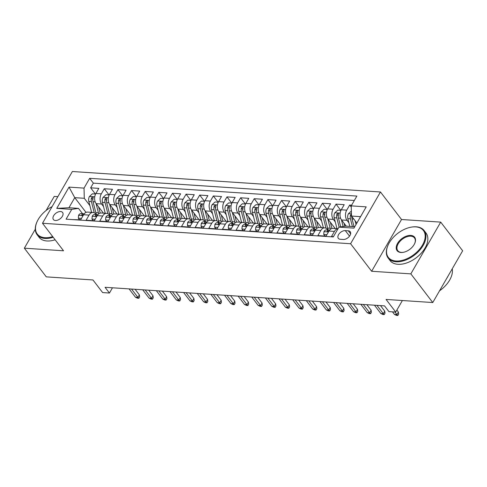 <?xml version="1.0" encoding="UTF-8"?>
<svg xmlns="http://www.w3.org/2000/svg" width="487" height="487" viewBox="0 0 487 487"><rect width="100%" height="100%" fill="white"/><g stroke="black" fill="none" stroke-linecap="round" stroke-linejoin="round"><path stroke-width="0.73" d="M55.415 220.489A5.795 3.5 -37.4 0 0 61.399 217.622A5.795 3.5 -37.4 0 0 62.604 212.496A5.795 3.5 -37.4 0 0 60.583 211.541A5.795 3.5 -37.4 0 0 54.605 214.408A5.795 3.5 -37.4 0 0 53.393 219.534A5.795 3.5 -37.4 0 0 55.415 220.489M57.843 196.669L54.234 196.431L46.107 210.5M380.469 191.981L72.368 171.509L42.491 223.265L350.591 243.737L380.469 191.981L401.525 219.509L371.642 271.265L410.839 273.871L440.717 222.115L401.525 219.509M440.717 222.115L462.65 250.787L432.766 302.543L386.075 299.438L395.724 312.057L402.384 300.522M35.283 229.249L24.35 248.187L46.283 276.86L92.974 279.964L102.623 292.577L109.441 293.034L112.467 287.787M410.839 273.871L432.766 302.543M72.313 219.582L80.659 219.844L83.606 214.737L89.06 215.102A7.244 4.754 -86.2 0 1 93.047 212.46A7.244 4.754 -86.2 0 1 95.799 214.091L96.183 214.59M89.06 215.102L86.114 220.203L94.289 220.751L97.242 215.644L102.69 216.003A7.244 4.754 -86.2 0 1 106.683 213.367A7.244 4.754 -86.2 0 1 109.429 214.998L109.812 215.498M102.69 216.003L99.744 221.11L107.925 221.652L110.872 216.551L116.326 216.91A7.244 4.754 -86.2 0 1 120.313 214.268A7.244 4.754 -86.2 0 1 123.065 215.905L123.442 216.398M116.326 216.91L113.38 222.017L121.555 222.559L124.502 217.452L129.956 217.817A7.244 4.754 -86.2 0 1 133.949 215.175A7.244 4.754 -86.2 0 1 136.695 216.806L137.078 217.305M129.956 217.817L127.01 222.924L135.191 223.466L138.138 218.359L143.592 218.724A7.244 4.754 -86.2 0 1 147.579 216.082A7.244 4.754 -86.2 0 1 150.331 217.713L150.708 218.213M143.592 218.724L140.64 223.831L148.821 224.373L151.767 219.266L157.222 219.631A7.244 4.754 -86.2 0 1 161.215 216.989A7.244 4.754 -86.2 0 1 163.961 218.62L164.344 219.12M157.222 219.631L154.276 224.732L162.457 225.28L165.403 220.173L170.858 220.532A7.244 4.754 -86.2 0 1 174.845 217.896A7.244 4.754 -86.2 0 1 177.597 219.527L177.974 220.027M170.858 220.532L167.905 225.639L176.087 226.181L179.033 221.08L184.488 221.439A7.244 4.754 -86.2 0 1 188.475 218.797A7.244 4.754 -86.2 0 1 191.227 220.434L191.61 220.934M184.488 221.439L181.541 226.546L189.723 227.088L192.669 221.987L198.124 222.346A7.244 4.754 -86.2 0 1 202.111 219.704A7.244 4.754 -86.2 0 1 204.863 221.342L205.24 221.835M198.124 222.346L195.171 227.453L203.353 227.995L206.299 222.888L211.754 223.253A7.244 4.754 -86.2 0 1 215.741 220.611A7.244 4.754 -86.2 0 1 218.493 222.242L218.876 222.742M211.754 223.253L208.807 228.36L216.983 228.902L219.935 223.795L225.384 224.16A7.244 4.754 -86.2 0 1 229.377 221.518A7.244 4.754 -86.2 0 1 232.129 223.149L232.506 223.649M225.384 224.16L222.437 229.261L230.619 229.809L233.565 224.702L239.02 225.067A7.244 4.754 -86.2 0 1 243.007 222.425A7.244 4.754 -86.2 0 1 245.758 224.057L246.142 224.556M239.02 225.067L236.073 230.168L244.249 230.716L247.201 225.609L252.65 225.968A7.244 4.754 -86.2 0 1 256.643 223.332A7.244 4.754 -86.2 0 1 259.388 224.964L259.772 225.463M252.65 225.968L249.703 231.075L257.885 231.617L260.831 226.516L266.286 226.875A7.244 4.754 -86.2 0 1 270.273 224.233A7.244 4.754 -86.2 0 1 273.024 225.871L273.408 226.37M266.286 226.875L263.339 231.982L271.515 232.524L274.467 227.417L279.915 227.782A7.244 4.754 -86.2 0 1 283.909 225.14A7.244 4.754 -86.2 0 1 286.654 226.778L287.038 227.271M279.915 227.782L276.969 232.889L285.151 233.431L288.097 228.324L293.551 228.689A7.244 4.754 -86.2 0 1 297.539 226.047A7.244 4.754 -86.2 0 1 300.29 227.679L300.668 228.178M293.551 228.689L290.605 233.797L298.781 234.338L301.727 229.231L307.181 229.596A7.244 4.754 -86.2 0 1 311.175 226.954A7.244 4.754 -86.2 0 1 313.92 228.586L314.304 229.085M307.181 229.596L304.235 234.697L312.417 235.245L315.363 230.138L320.817 230.497A7.244 4.754 -86.2 0 1 324.805 227.861A7.244 4.754 -86.2 0 1 327.556 229.493L327.934 229.992M320.817 230.497L317.871 235.605L326.047 236.146L328.993 231.045A7.244 4.754 -86.2 0 1 332.986 228.403L338.015 228.738M351.626 205.167L349.672 205.039L351.255 207.109M346.294 226.163L341.551 219.966A7.244 4.754 -86.2 0 1 341.271 209.781L344.218 204.674L336.036 204.132L340.778 210.329M335.172 228.549L327.915 219.059A7.244 4.754 93.8 0 1 327.635 208.874L330.588 203.773L322.406 203.225L327.142 209.422M321.542 227.642L314.285 218.152A7.244 4.754 93.8 0 1 314.005 207.967L316.952 202.866L308.776 202.318L313.512 208.515M307.912 226.735L300.649 217.245A7.244 4.754 93.8 0 1 300.376 207.066L303.322 201.959L295.14 201.417L299.882 207.608M294.276 225.828L287.02 216.344A7.244 4.754 93.8 0 1 286.74 206.159L289.686 201.052L281.51 200.51L286.246 206.707M280.646 224.927L273.384 215.437A7.244 4.754 93.8 0 1 273.11 205.252L276.056 200.145L267.874 199.603L272.617 205.8M267.01 224.02L259.754 214.53A7.244 4.754 93.8 0 1 259.474 204.345L262.42 199.238L254.244 198.696L258.981 204.893M253.38 223.113L246.118 213.623A7.244 4.754 93.8 0 1 245.844 203.438L248.79 198.337L240.608 197.789L245.351 203.986M239.744 222.206L232.488 212.716A7.244 4.754 93.8 0 1 232.208 202.537L235.154 197.43L226.979 196.888L231.715 203.079M226.114 221.299L218.852 211.808A7.244 4.754 93.8 0 1 218.578 201.63L221.524 196.523L213.343 195.981L218.085 202.178M212.478 220.392L205.222 210.908A7.244 4.754 93.8 0 1 204.942 200.723L207.888 195.616L199.713 195.074L204.449 201.271M198.848 219.491L191.592 210A7.244 4.754 93.8 0 1 191.312 199.816L194.258 194.709L186.077 194.167L190.819 200.364M185.212 218.584L177.956 209.093A7.244 4.754 93.8 0 1 177.676 198.909L180.628 193.808L172.447 193.26L177.183 199.457M171.582 217.677L164.326 208.186A7.244 4.754 93.8 0 1 164.046 198.002L166.992 192.901L158.811 192.353L163.553 198.55M157.946 216.77L150.69 207.279A7.244 4.754 93.8 0 1 150.41 197.101L153.362 191.994L145.181 191.452L149.917 197.643M144.316 215.863L137.06 206.378A7.244 4.754 93.8 0 1 136.78 196.194L139.726 191.087L131.545 190.545L136.287 196.742M130.686 214.962L123.424 205.471A7.244 4.754 93.8 0 1 123.144 195.287L126.096 190.18L117.915 189.638L122.657 195.835M117.05 214.055L109.794 204.564A7.244 4.754 93.8 0 1 109.514 194.38L112.46 189.273L104.285 188.731L109.021 194.928M395.724 312.057L388.912 311.601L384.523 305.866L105.052 287.293L109.441 293.034M348.29 230.801L345.289 230.607A5.613 3.391 -37.4 0 0 339.494 233.383A5.613 3.391 -37.4 0 0 338.325 238.35A5.613 3.391 -37.4 0 0 340.285 239.275L343.28 239.476A5.613 3.391 -37.4 0 0 349.076 236.694A5.613 3.391 -37.4 0 0 350.244 231.727A5.613 3.391 -37.4 0 0 348.29 230.801L350.628 233.857M86.016 212.393L74.754 197.661L68.941 207.736L78.48 208.369L71.741 209.373L66.086 219.168L333.291 236.925L338.946 227.131L345.685 226.126L354.749 226.729M71.741 209.373L56.748 208.381L69.02 187.118L84.02 188.116L89.669 178.321L356.874 196.078L351.218 205.873L366.218 206.865L353.939 228.129L338.946 227.131M103.512 206.5L101.613 204.023A7.244 4.754 -86.2 0 1 101.333 193.838L104.285 188.731M103.421 213.148L96.158 203.657L101.613 204.023M117.142 207.407L115.249 204.924A7.244 4.754 -86.2 0 1 114.969 194.745L117.915 189.638M130.778 208.308L128.878 205.831A7.244 4.754 -86.2 0 1 128.598 195.646L131.545 190.545M144.408 209.215L142.508 206.738A7.244 4.754 -86.2 0 1 142.234 196.553L145.181 191.452M158.038 210.122L156.144 207.645A7.244 4.754 -86.2 0 1 155.864 197.46L158.811 192.353M171.674 211.029L169.774 208.552A7.244 4.754 -86.2 0 1 169.5 198.367L172.447 193.26M185.303 211.936L183.41 209.459A7.244 4.754 -86.2 0 1 183.13 199.274L186.077 194.167M198.94 212.843L197.04 210.36A7.244 4.754 -86.2 0 1 196.766 200.181L199.713 195.074M212.569 213.744L210.676 211.267A7.244 4.754 -86.2 0 1 210.396 201.082L213.343 195.981M226.205 214.651L224.306 212.174A7.244 4.754 -86.2 0 1 224.032 201.989L226.979 196.888M239.835 215.558L237.942 213.081A7.244 4.754 -86.2 0 1 237.662 202.896L240.608 197.789M253.471 216.465L251.572 213.988A7.244 4.754 -86.2 0 1 251.292 203.803L254.244 198.696M267.101 217.372L265.208 214.889A7.244 4.754 -86.2 0 1 264.928 204.71L267.874 199.603M280.737 218.279L278.838 215.796A7.244 4.754 -86.2 0 1 278.558 205.617L281.51 200.51M294.367 219.18L292.474 216.703A7.244 4.754 -86.2 0 1 292.194 206.518L295.14 201.417M308.003 220.087L306.104 217.61A7.244 4.754 -86.2 0 1 305.824 207.425L308.776 202.318M321.633 220.995L319.74 218.517A7.244 4.754 -86.2 0 1 319.46 208.333L322.406 203.225M335.263 221.902L333.37 219.424A7.244 4.754 -86.2 0 1 333.09 209.24L336.036 204.132M348.899 222.809L347 220.325A7.244 4.754 -86.2 0 1 346.726 210.147L349.672 205.039M354.329 200.48L93.358 183.142L90.649 187.824L95.391 194.021M96.158 203.657A7.244 4.754 93.8 0 1 95.884 193.473L98.831 188.372L90.649 187.824M333.455 236.639L331.501 236.512L334.447 231.404A7.244 4.754 -86.2 0 1 338.002 228.768M78.48 208.369L82.546 213.683M360.563 216.654L351.498 216.051L351.218 205.873M356.861 223.064L351.498 216.051M371.642 271.265L350.591 243.737M24.35 248.187L63.541 250.793L42.491 223.265M89.876 205.593L84.294 198.294L74.754 197.661L69.02 187.118M324.805 227.861L319.35 227.496A7.244 4.754 93.8 0 0 315.363 230.138M311.175 226.954L305.72 226.589A7.244 4.754 93.8 0 0 301.727 229.231M297.539 226.047L292.084 225.682A7.244 4.754 93.8 0 0 288.097 228.324M283.909 225.14L278.454 224.781A7.244 4.754 93.8 0 0 274.467 227.417M270.273 224.233L264.818 223.874A7.244 4.754 93.8 0 0 260.831 226.516M256.643 223.332L251.189 222.967A7.244 4.754 93.8 0 0 247.201 225.609M243.007 222.425L237.553 222.06A7.244 4.754 93.8 0 0 233.565 224.702M229.377 221.518L223.923 221.153A7.244 4.754 93.8 0 0 219.935 223.795M215.741 220.611L210.293 220.252A7.244 4.754 93.8 0 0 206.299 222.888M202.111 219.704L196.657 219.345A7.244 4.754 93.8 0 0 192.669 221.987M188.475 218.797L183.027 218.438A7.244 4.754 93.8 0 0 179.033 221.08M174.845 217.896L169.391 217.531A7.244 4.754 93.8 0 0 165.403 220.173M161.215 216.989L155.761 216.624A7.244 4.754 93.8 0 0 151.767 219.266M147.579 216.082L142.125 215.717A7.244 4.754 93.8 0 0 138.138 218.359M133.949 215.175L128.495 214.816A7.244 4.754 93.8 0 0 124.502 217.452M120.313 214.268L114.859 213.909A7.244 4.754 93.8 0 0 110.872 216.551M106.683 213.367L101.229 213.002A7.244 4.754 93.8 0 0 97.242 215.644M93.358 183.142L89.669 178.321M84.02 188.116L84.294 198.294M93.047 212.46L87.593 212.095A7.244 4.754 93.8 0 0 83.606 214.737M56.748 208.381L68.941 207.736M394.945 312.003L396.929 314.596L398.384 312.076L398.652 314.091L397.849 315.491L396.929 314.596L394.476 314.432L392.492 311.838M398.384 312.076L396.862 310.091M397.849 315.491L396.485 315.399L394.476 314.432M351.364 211.078L348.436 213.744A4.797 3.153 93.8 0 0 347.84 218.657L349.812 226.4M355.072 220.721L356.034 224.507M351.45 214.213L350.524 215.108A4.797 3.153 93.8 0 0 350.433 218.833L352.405 226.571M351.894 217.926L351.882 217.878A2.447 1.607 -86.2 0 1 351.791 216.758L350.524 215.108M354.043 226.68L352.071 218.937A4.797 3.153 -86.2 0 1 351.9 216.575M396.01 261.014A22.098 13.338 -37.4 0 0 422.497 245.052A22.098 13.338 -37.4 0 0 415.715 226.881A22.098 13.338 -37.4 0 0 411.192 227.155A22.098 13.338 -37.4 0 0 388.261 244.693A22.098 13.338 -37.4 0 0 396.01 261.014M411.192 227.155L411.588 227.088A22.639 13.666 142.6 0 1 416.221 226.808A22.639 13.666 142.6 0 1 424.11 230.534A22.639 13.666 142.6 0 1 419.398 250.568A22.639 13.666 142.6 0 1 396.028 261.775A22.639 13.666 142.6 0 1 388.145 258.043A22.639 13.666 142.6 0 1 388.09 245.058L388.261 244.693M400.935 252.479A11.049 6.672 142.6 0 1 397.544 243.397A11.049 6.672 142.6 0 1 410.791 235.416A11.049 6.672 142.6 0 1 414.662 243.573A11.049 6.672 142.6 0 1 403.199 252.339A11.049 6.672 142.6 0 1 400.935 252.479M414.577 243.756A10.507 6.343 -37.4 0 0 414.467 237.912A10.507 6.343 -37.4 0 0 410.809 236.177A10.507 6.343 -37.4 0 0 399.967 241.375A10.507 6.343 -37.4 0 0 397.782 250.671A10.507 6.343 -37.4 0 0 401.44 252.406A10.507 6.343 -37.4 0 0 403.4 252.303M452.222 268.848A22.639 13.666 142.6 0 1 439.566 290.776M448.253 275.727A22.639 13.666 142.6 0 1 446.561 278.649M424.11 230.534L426.04 233.06A22.639 13.666 142.6 0 1 421.328 253.094A22.639 13.666 142.6 0 1 397.958 264.301A22.639 13.666 142.6 0 1 390.075 260.569L388.145 258.043M52.103 206.61A22.098 13.338 -37.4 0 0 37.219 221.366A22.098 13.338 -37.4 0 0 44.968 237.686A22.098 13.338 -37.4 0 0 52.706 236.621M53.199 237.266A22.639 13.666 142.6 0 1 44.987 238.447A22.639 13.666 142.6 0 1 37.103 234.716A22.639 13.666 142.6 0 1 37.049 221.731L37.219 221.366M55.128 239.793A22.639 13.666 142.6 0 1 46.916 240.968A22.639 13.666 142.6 0 1 39.033 237.242L37.103 234.716M326.899 234.679L323.727 234.466L323.977 231.581A4.797 3.153 -86.2 0 1 326.582 229.901L329.169 230.071A4.797 3.153 93.8 0 0 327.282 230.844L327.142 231.441L327.605 231.605L328.92 230.954A4.797 3.153 -86.2 0 1 329.194 230.716M323.727 234.466L324.866 235.958L326.107 236.043M329.602 230.15A4.797 3.153 93.8 0 0 329.169 230.071M376.926 305.361L383.293 313.689L384.748 311.175L385.022 313.19L384.213 314.584L383.293 313.689L380.84 313.525L374.473 305.203M384.748 311.175L380.487 305.599M384.213 314.584L382.849 314.492L380.84 313.525M313.263 233.772L310.091 233.565L310.347 230.674A4.797 3.153 -86.2 0 1 312.946 228.993L315.539 229.164A4.797 3.153 93.8 0 0 313.652 229.937L313.512 230.534L313.969 230.698L315.284 230.047A4.797 3.153 -86.2 0 1 315.564 229.809M310.091 233.565L311.236 235.051L312.477 235.136M315.972 229.243A4.797 3.153 93.8 0 0 315.539 229.164M363.296 304.46L369.663 312.782L371.118 310.268L371.386 312.283L370.583 313.677L369.663 312.782L367.21 312.624L360.843 304.296M371.118 310.268L366.857 304.692M370.583 313.677L369.219 313.591L367.21 312.624M299.633 232.865L296.461 232.658L296.711 229.767A4.797 3.153 -86.2 0 1 299.316 228.086L301.903 228.263A4.797 3.153 93.8 0 0 300.016 229.036L299.882 229.627M296.461 232.658L297.6 234.15L298.841 234.229M300.576 229.761L300.016 229.036C299.797 229.961 300.339 229.998 301.654 229.14A4.797 3.153 -86.2 0 1 301.928 228.902M302.342 228.336A4.797 3.153 93.8 0 0 301.903 228.263M349.66 303.553L356.027 311.881L357.482 309.361L357.756 311.376L356.947 312.776L356.027 311.881L353.574 311.717L347.207 303.389M357.482 309.361L353.221 303.791M356.947 312.776L355.583 312.684L353.574 311.717M285.997 231.964L282.831 231.751L283.081 228.866A4.797 3.153 -86.2 0 1 285.68 227.185L288.274 227.356A4.797 3.153 93.8 0 0 286.386 228.129L286.246 228.72M282.831 231.751L283.97 233.243L285.212 233.322M286.94 228.853L286.386 228.129C286.161 229.054 286.709 229.091 288.018 228.239A4.797 3.153 -86.2 0 1 288.298 228.001M288.706 227.429A4.797 3.153 93.8 0 0 288.274 227.356M336.03 302.646L342.398 310.974L343.852 308.454L344.12 310.469L343.317 311.869L342.398 310.974L339.944 310.809L333.577 302.482M343.852 308.454L339.591 302.884M343.317 311.869L341.953 311.777L339.944 310.809M340.973 210.341L337.777 210.128L334.8 212.837A4.797 3.153 93.8 0 0 334.21 217.75L336.992 228.671M341.436 219.807L343.14 226.504M343.974 223.137L344.772 226.26M340.687 226.869L338.435 218.036A4.797 3.153 -86.2 0 1 338.532 214.31L338.483 213.47L338.008 213.282L336.894 214.201A4.797 3.153 93.8 0 0 336.797 217.926L339.135 227.106M338.264 217.019L338.252 216.971A2.447 1.607 -86.2 0 1 338.155 215.851L336.894 214.201M327.343 209.434L324.147 209.221L321.17 211.93A4.797 3.153 93.8 0 0 320.574 216.849L323.356 227.764M327.8 218.9L330.174 228.22A13.855 9.095 93.8 0 0 330.478 229.267M330.344 222.23L331.623 227.265A11.499 7.549 93.8 0 0 332 228.494M328.214 230.01A13.855 9.095 -86.2 0 1 327.587 228.05L324.805 217.129A4.797 3.153 -86.2 0 1 324.896 213.403L324.847 212.563L324.372 212.375L323.258 213.294A4.797 3.153 93.8 0 0 323.167 217.019L325.949 227.94A13.855 9.095 93.8 0 0 326.016 228.184M324.628 216.112L324.616 216.064A2.447 1.607 -86.2 0 1 324.525 214.944L323.258 213.294M313.713 208.527L310.511 208.32L307.534 211.023A4.797 3.153 93.8 0 0 306.944 215.942L309.726 226.857M314.17 217.999L316.544 227.313A13.855 9.095 93.8 0 0 316.842 228.36M316.708 221.323L317.993 226.358A11.499 7.549 93.8 0 0 318.364 227.587M314.584 229.103A13.855 9.095 -86.2 0 1 313.951 227.143L311.169 216.222A4.797 3.153 -86.2 0 1 311.266 212.496L311.217 211.662L310.743 211.468L309.629 212.387A4.797 3.153 93.8 0 0 309.531 216.112L312.313 227.033A13.855 9.095 93.8 0 0 312.38 227.277M310.998 215.205L310.986 215.157A2.447 1.607 -86.2 0 1 310.889 214.037L309.629 212.387M300.077 207.626L296.881 207.413L293.905 210.116A4.797 3.153 93.8 0 0 293.314 215.035L296.09 225.95M300.534 217.092L302.908 226.406A13.855 9.095 93.8 0 0 303.212 227.459M303.078 220.416L304.357 225.457A11.499 7.549 93.8 0 0 304.734 226.68M300.948 228.196A13.855 9.095 -86.2 0 1 300.321 226.236L297.539 215.315A4.797 3.153 -86.2 0 1 297.63 211.589L297.581 210.755L297.107 210.561L295.993 211.48A4.797 3.153 93.8 0 0 295.901 215.205L298.683 226.126A13.855 9.095 93.8 0 0 298.75 226.376M297.362 214.298L297.35 214.25A2.447 1.607 -86.2 0 1 297.259 213.129L295.993 211.48M272.367 231.057L269.195 230.844L269.451 227.959A4.797 3.153 -86.2 0 1 272.05 226.278L274.638 226.449A4.797 3.153 93.8 0 0 272.75 227.222L272.617 227.813M269.195 230.844L270.334 232.336L271.576 232.421M273.31 227.953L272.75 227.222C272.531 228.147 273.073 228.184 274.388 227.332A4.797 3.153 -86.2 0 1 274.662 227.094M275.076 226.522A4.797 3.153 93.8 0 0 274.638 226.449M322.394 301.739L328.768 310.067L330.216 307.547L330.49 309.562L329.681 310.962L328.768 310.067L326.308 309.902L319.941 301.575M330.216 307.547L325.955 301.977M329.681 310.962L328.317 310.87L326.308 309.902M286.447 206.719L283.245 206.506L280.269 209.215A4.797 3.153 93.8 0 0 279.678 214.128L282.46 225.043M286.904 216.185L289.278 225.505A13.855 9.095 93.8 0 0 289.576 226.552M289.442 219.515L290.727 224.55A11.499 7.549 93.8 0 0 291.098 225.773M287.318 227.289A13.855 9.095 -86.2 0 1 286.685 225.329L283.903 214.408A4.797 3.153 -86.2 0 1 284 210.682L283.951 209.848L283.477 209.66L282.363 210.573A4.797 3.153 93.8 0 0 282.271 214.298L285.053 225.219A13.855 9.095 93.8 0 0 285.114 225.469M283.732 213.391L283.72 213.349A2.447 1.607 -86.2 0 1 283.623 212.229L282.363 210.573M258.731 230.15L255.565 229.937L255.815 227.052A4.797 3.153 -86.2 0 1 258.42 225.371L261.008 225.542A4.797 3.153 93.8 0 0 259.121 226.315L258.981 226.905L259.437 227.076L260.758 226.425A4.797 3.153 -86.2 0 1 261.032 226.187M255.565 229.937L256.704 231.428L257.946 231.514M261.44 225.621A4.797 3.153 93.8 0 0 261.008 225.542M308.764 300.832L315.132 309.16L316.587 306.646L316.86 308.655L316.051 310.055L315.132 309.16L312.678 308.995L306.311 300.668M316.587 306.646L312.325 301.069M316.051 310.055L314.687 309.963L312.678 308.995M272.811 205.812L269.615 205.599L266.639 208.308A4.797 3.153 93.8 0 0 266.048 213.221L268.824 224.142M273.268 215.278L275.642 224.598A13.855 9.095 93.8 0 0 275.946 225.645M275.812 218.608L277.097 223.643A11.499 7.549 93.8 0 0 277.468 224.866M273.682 226.388A13.855 9.095 -86.2 0 1 273.055 224.428L270.273 213.507A4.797 3.153 -86.2 0 1 270.364 209.781L270.315 208.941L269.841 208.753L268.733 209.672A4.797 3.153 93.8 0 0 268.635 213.397L271.417 224.318A13.855 9.095 93.8 0 0 271.484 224.562M270.096 212.49L270.084 212.442A2.447 1.607 -86.2 0 1 269.993 211.321L268.733 209.672M245.101 229.243L241.929 229.03L242.185 226.145A4.797 3.153 -86.2 0 1 244.784 224.464L247.378 224.635A4.797 3.153 93.8 0 0 245.485 225.408L245.351 226.005L245.807 226.169L247.122 225.518A4.797 3.153 -86.2 0 1 247.396 225.28M241.929 229.03L243.068 230.521L244.316 230.607M247.81 224.714A4.797 3.153 93.8 0 0 247.378 224.635M295.128 299.925L301.502 308.253L302.951 305.739L303.224 307.754L302.415 309.148L301.502 308.253L299.042 308.094L292.675 299.767M302.951 305.739L298.689 300.162M302.415 309.148L301.051 309.056L299.042 308.094M259.181 204.905L255.979 204.692L253.003 207.401A4.797 3.153 93.8 0 0 252.412 212.32L255.194 223.235M259.638 214.371L262.012 223.691A13.855 9.095 93.8 0 0 262.316 224.738M262.176 217.701L263.461 222.736A11.499 7.549 93.8 0 0 263.832 223.965M260.052 225.481A13.855 9.095 -86.2 0 1 259.419 223.521L256.637 212.6A4.797 3.153 -86.2 0 1 256.734 208.874L256.686 208.034L256.211 207.846L255.097 208.765A4.797 3.153 93.8 0 0 255.005 212.49L257.787 223.411A13.855 9.095 93.8 0 0 257.848 223.655M256.466 211.583L256.454 211.535A2.447 1.607 -86.2 0 1 256.357 210.414L255.097 208.765M231.465 228.336L228.3 228.129L228.549 225.238A4.797 3.153 -86.2 0 1 231.155 223.557L233.742 223.734A4.797 3.153 93.8 0 0 231.855 224.501L231.715 225.097L232.177 225.268L233.492 224.61A4.797 3.153 -86.2 0 1 233.766 224.373M228.3 228.129L229.438 229.62L230.68 229.7M234.174 223.807A4.797 3.153 93.8 0 0 233.742 223.734M281.498 299.024L287.866 307.346L289.321 304.832L289.595 306.847L288.785 308.247L287.866 307.346L285.412 307.187L279.045 298.86M289.321 304.832L285.059 299.255M288.785 308.247L287.421 308.155L285.412 307.187M245.545 203.998L242.349 203.785L239.373 206.494A4.797 3.153 93.8 0 0 238.782 211.413L241.558 222.328M246.002 213.464L248.376 222.784A13.855 9.095 93.8 0 0 248.68 223.831M248.547 216.794L249.831 221.828A11.499 7.549 93.8 0 0 250.202 223.058M246.416 224.574A13.855 9.095 -86.2 0 1 245.789 222.614L243.007 211.693A4.797 3.153 -86.2 0 1 243.098 207.967L243.05 207.133L242.575 206.938L241.467 207.858A4.797 3.153 93.8 0 0 241.369 211.583L244.151 222.504A13.855 9.095 93.8 0 0 244.218 222.748M242.83 210.676L242.818 210.627A2.447 1.607 -86.2 0 1 242.727 209.507L241.467 207.858M217.835 227.429L214.664 227.222L214.919 224.33A4.797 3.153 -86.2 0 1 217.519 222.65L220.112 222.827A4.797 3.153 93.8 0 0 218.219 223.6L218.085 224.19M214.664 227.222L215.808 228.713L217.05 228.793M218.779 224.324L218.219 223.6C217.999 224.525 218.547 224.562 219.856 223.703A4.797 3.153 -86.2 0 1 220.13 223.472M220.544 222.9A4.797 3.153 93.8 0 0 220.112 222.827M267.862 298.117L274.236 306.445L275.685 303.925L275.959 305.939L275.149 307.34L274.236 306.445L271.783 306.28L265.409 297.953M275.685 303.925L271.423 298.354M275.149 307.34L273.791 307.248L271.783 306.28M231.915 203.097L228.72 202.884L225.737 205.587A4.797 3.153 93.8 0 0 225.146 210.506L227.928 221.421M232.372 212.563L234.746 221.877A13.855 9.095 93.8 0 0 235.051 222.924M234.911 215.887L236.195 220.921A11.499 7.549 93.8 0 0 236.566 222.151M232.786 223.667A13.855 9.095 -86.2 0 1 232.153 221.707L229.371 210.786A4.797 3.153 -86.2 0 1 229.468 207.06L229.42 206.226L228.945 206.031L227.831 206.951A4.797 3.153 93.8 0 0 227.739 210.676L230.521 221.597A13.855 9.095 93.8 0 0 230.582 221.841M229.2 209.769L229.188 209.72A2.447 1.607 -86.2 0 1 229.091 208.6L227.831 206.951M204.199 226.528L201.034 226.315L201.283 223.43A4.797 3.153 -86.2 0 1 203.889 221.749L206.476 221.92A4.797 3.153 93.8 0 0 204.589 222.693L204.449 223.283M201.034 226.315L202.172 227.806L203.414 227.886M205.143 223.417L204.589 222.693C204.37 223.618 204.911 223.655 206.226 222.803A4.797 3.153 -86.2 0 1 206.5 222.565M206.908 221.993A4.797 3.153 93.8 0 0 206.476 221.92M254.232 297.21L260.6 305.538L262.055 303.017L262.329 305.032L261.519 306.433L260.6 305.538L258.147 305.373L251.779 297.046M262.055 303.017L257.793 297.447M261.519 306.433L260.155 306.341L258.147 305.373M218.279 202.19L215.084 201.977L212.107 204.686A4.797 3.153 93.8 0 0 211.516 209.599L214.298 220.514M218.742 211.656L221.11 220.976A13.855 9.095 93.8 0 0 221.415 222.023M221.281 214.98L222.565 220.021A11.499 7.549 93.8 0 0 222.936 221.244M219.15 222.76A13.855 9.095 -86.2 0 1 218.523 220.8L215.741 209.879A4.797 3.153 -86.2 0 1 215.832 206.153L215.79 205.319L215.309 205.124L214.201 206.044A4.797 3.153 93.8 0 0 214.103 209.769L216.885 220.69A13.855 9.095 93.8 0 0 216.952 220.94M215.564 208.862L215.552 208.813A2.447 1.607 -86.2 0 1 215.461 207.693L214.201 206.044M190.569 225.621L187.398 225.408L187.653 222.522A4.797 3.153 -86.2 0 1 190.253 220.842L192.846 221.013A4.797 3.153 93.8 0 0 190.953 221.786L190.819 222.376M187.398 225.408L188.542 226.899L189.784 226.985M191.513 222.516L190.953 221.786C190.734 222.711 191.281 222.748 192.59 221.895A4.797 3.153 -86.2 0 1 192.87 221.658M193.278 221.086A4.797 3.153 93.8 0 0 192.846 221.013M240.602 296.303L246.97 304.631L248.425 302.11L248.693 304.125L247.889 305.526L246.97 304.631L244.517 304.466L238.143 296.139M248.425 302.11L244.157 296.54M247.889 305.526L246.525 305.434L244.517 304.466M204.65 201.283L201.454 201.07L198.471 203.779A4.797 3.153 93.8 0 0 197.88 208.692L200.662 219.607M205.106 210.749L207.48 220.069A13.855 9.095 93.8 0 0 207.785 221.116M207.651 214.079L208.929 219.113A11.499 7.549 93.8 0 0 209.3 220.337M205.52 221.853A13.855 9.095 -86.2 0 1 204.893 219.893L202.105 208.972A4.797 3.153 -86.2 0 1 202.202 205.246L202.154 204.412L201.679 204.223L200.565 205.143A4.797 3.153 93.8 0 0 200.474 208.868L203.256 219.789A13.855 9.095 93.8 0 0 203.316 220.033M201.935 207.961L201.922 207.912A2.447 1.607 -86.2 0 1 201.831 206.792L200.565 205.143M176.939 224.714L173.768 224.501L174.017 221.615A4.797 3.153 -86.2 0 1 176.623 219.935L179.21 220.106A4.797 3.153 93.8 0 0 177.323 220.879L177.183 221.475L177.645 221.64L178.96 220.988A4.797 3.153 -86.2 0 1 179.234 220.751M173.768 224.501L174.906 225.992L176.148 226.078M179.642 220.185A4.797 3.153 93.8 0 0 179.21 220.106M226.966 295.396L233.334 303.724L234.789 301.209L235.063 303.218L234.253 304.618L233.334 303.724L230.881 303.559L224.513 295.238M234.789 301.209L230.528 295.633M234.253 304.618L232.889 304.527L230.881 303.559M191.014 200.376L187.818 200.163L184.841 202.872A4.797 3.153 93.8 0 0 184.25 207.785L187.032 218.706M191.476 209.842L193.85 219.162A13.855 9.095 93.8 0 0 194.149 220.209M194.015 213.172L195.299 218.206A11.499 7.549 93.8 0 0 195.671 219.436M191.884 220.952A13.855 9.095 -86.2 0 1 191.257 218.992L188.475 208.071A4.797 3.153 -86.2 0 1 188.566 204.345L188.524 203.505L188.043 203.316L186.935 204.236A4.797 3.153 93.8 0 0 186.838 207.961L189.62 218.882A13.855 9.095 93.8 0 0 189.687 219.126M188.305 207.054L188.292 207.005A2.447 1.607 -86.2 0 1 188.195 205.885L186.935 204.236M163.303 223.807L160.132 223.6L160.387 220.708A4.797 3.153 -86.2 0 1 162.987 219.028L165.58 219.199A4.797 3.153 93.8 0 0 163.693 219.972L163.553 220.568L164.009 220.733L165.324 220.081A4.797 3.153 -86.2 0 1 165.604 219.844M160.132 223.6L161.276 225.085L162.518 225.171M166.012 219.278A4.797 3.153 93.8 0 0 165.58 219.199M213.336 294.495L219.704 302.817L221.159 300.302L221.427 302.317L220.623 303.711L219.704 302.817L217.251 302.658L210.877 294.331M221.159 300.302L216.892 294.726M220.623 303.711L219.26 303.626L217.251 302.658M177.384 199.469L174.188 199.256L171.211 201.965A4.797 3.153 93.8 0 0 170.614 206.884L173.396 217.799M177.84 208.935L180.214 218.255A13.855 9.095 93.8 0 0 180.519 219.302M180.385 212.265L181.663 217.299A11.499 7.549 93.8 0 0 182.035 218.529M178.254 220.045A13.855 9.095 -86.2 0 1 177.627 218.085L174.845 207.164A4.797 3.153 -86.2 0 1 174.936 203.438L174.888 202.598L174.413 202.409L173.299 203.329A4.797 3.153 93.8 0 0 173.208 207.054L175.99 217.975A13.855 9.095 93.8 0 0 176.05 218.219M174.669 206.147L174.656 206.098A2.447 1.607 -86.2 0 1 174.565 204.978L173.299 203.329M149.673 222.9L146.502 222.693L146.751 219.801A4.797 3.153 -86.2 0 1 149.357 218.121L151.944 218.298A4.797 3.153 93.8 0 0 150.057 219.065L149.917 219.661L150.38 219.832L151.694 219.174A4.797 3.153 -86.2 0 1 151.968 218.937M146.502 222.693L147.64 224.184L148.882 224.263M152.376 218.371A4.797 3.153 93.8 0 0 151.944 218.298M199.7 293.588L206.068 301.916L207.523 299.395L207.797 301.41L206.987 302.811L206.068 301.916L203.615 301.751L197.247 293.424M207.523 299.395L203.262 293.825M206.987 302.811L205.624 302.719L203.615 301.751M163.748 198.562L160.552 198.355L157.575 201.058A4.797 3.153 93.8 0 0 156.984 205.977L159.766 216.892M164.21 208.028L166.584 217.348A13.855 9.095 93.8 0 0 166.883 218.395M166.749 211.358L168.033 216.392A11.499 7.549 93.8 0 0 168.405 217.622M164.618 219.138A13.855 9.095 -86.2 0 1 163.991 217.178L161.209 206.257A4.797 3.153 -86.2 0 1 161.307 202.531L161.258 201.697L160.777 201.502L159.669 202.422A4.797 3.153 93.8 0 0 159.572 206.147L162.354 217.068A13.855 9.095 93.8 0 0 162.421 217.312M161.039 205.24L161.027 205.191A2.447 1.607 -86.2 0 1 160.929 204.071L159.669 202.422M136.037 221.993L132.866 221.786L133.121 218.9A4.797 3.153 -86.2 0 1 135.721 217.22L138.314 217.391A4.797 3.153 93.8 0 0 136.427 218.164L136.287 218.754M132.866 221.786L134.01 223.277L135.252 223.356M136.981 218.888L136.427 218.164C136.202 219.089 136.75 219.126 138.058 218.273A4.797 3.153 -86.2 0 1 138.338 218.036M138.746 217.464A4.797 3.153 93.8 0 0 138.314 217.391M186.071 292.681L192.438 301.009L193.893 298.488L194.161 300.503L193.357 301.903L192.438 301.009L189.985 300.844L183.617 292.517M193.893 298.488L189.632 292.918M193.357 301.903L191.994 301.812L189.985 300.844M150.118 197.661L146.922 197.448L143.945 200.151A4.797 3.153 93.8 0 0 143.348 205.07L146.13 215.985M150.574 207.127L152.948 216.441A13.855 9.095 93.8 0 0 153.253 217.494M153.119 210.451L154.397 215.491A11.499 7.549 93.8 0 0 154.775 216.715M150.988 218.231A13.855 9.095 -86.2 0 1 150.361 216.271L147.579 205.35A4.797 3.153 -86.2 0 1 147.671 201.624L147.622 200.79L147.147 200.595L146.033 201.515A4.797 3.153 93.8 0 0 145.942 205.24L148.724 216.161A13.855 9.095 93.8 0 0 148.785 216.411M147.403 204.333L147.391 204.284A2.447 1.607 -86.2 0 1 147.299 203.164L146.033 201.515M122.407 221.092L119.236 220.879L119.485 217.993A4.797 3.153 -86.2 0 1 122.091 216.313L124.678 216.484A4.797 3.153 93.8 0 0 122.791 217.257L122.651 217.847M119.236 220.879L120.374 222.37L121.616 222.456M123.351 217.987L122.791 217.257C122.572 218.182 123.114 218.219 124.428 217.366A4.797 3.153 -86.2 0 1 124.702 217.129M125.116 216.557A4.797 3.153 93.8 0 0 124.678 216.484M172.435 291.774L178.802 300.102L180.257 297.581L180.531 299.596L179.721 300.996L178.802 300.102L176.349 299.937L169.981 291.61M180.257 297.581L175.996 292.011M179.721 300.996L178.358 300.905L176.349 299.937M136.488 196.754L133.286 196.541L130.309 199.25A4.797 3.153 93.8 0 0 129.719 204.163L132.501 215.077M136.944 206.22L139.319 215.54A13.855 9.095 93.8 0 0 139.617 216.587M139.483 209.55L140.767 214.584A11.499 7.549 93.8 0 0 141.139 215.808M137.358 217.324A13.855 9.095 -86.2 0 1 136.725 215.364L133.943 204.443A4.797 3.153 -86.2 0 1 134.041 200.717L133.992 199.883L133.517 199.694L132.403 200.607A4.797 3.153 93.8 0 0 132.306 204.333L135.088 215.254A13.855 9.095 93.8 0 0 135.155 215.504M133.773 203.426L133.761 203.383A2.447 1.607 -86.2 0 1 133.663 202.263L132.403 200.607M108.771 220.185L105.606 219.972L105.856 217.086A4.797 3.153 -86.2 0 1 108.455 215.406L111.048 215.577A4.797 3.153 93.8 0 0 109.161 216.35L109.021 216.94L109.478 217.111L110.793 216.459A4.797 3.153 -86.2 0 1 111.073 216.222M105.606 219.972L106.744 221.463L107.986 221.548M111.48 215.656A4.797 3.153 93.8 0 0 111.048 215.577M158.805 290.867L165.172 299.195L166.627 296.674L166.895 298.689L166.091 300.089L165.172 299.195L162.719 299.03L156.351 290.702M166.627 296.674L162.366 291.104M166.091 300.089L164.728 299.998L162.719 299.03M122.852 195.847L119.656 195.634L116.679 198.343A4.797 3.153 93.8 0 0 116.083 203.256L118.865 214.177M123.308 205.313L125.683 214.633A13.855 9.095 93.8 0 0 125.987 215.68M125.853 208.643L127.131 213.677A11.499 7.549 93.8 0 0 127.509 214.901M123.722 216.423A13.855 9.095 -86.2 0 1 123.095 214.457L120.313 203.536A4.797 3.153 -86.2 0 1 120.405 199.816L120.356 198.976L119.881 198.787L118.767 199.707A4.797 3.153 93.8 0 0 118.676 203.432L121.458 214.353A13.855 9.095 93.8 0 0 121.525 214.597M120.137 202.525L120.125 202.476A2.447 1.607 -86.2 0 1 120.033 201.356L118.767 199.707M95.142 219.278L91.97 219.065L92.22 216.179A4.797 3.153 -86.2 0 1 94.825 214.499L97.412 214.67A4.797 3.153 93.8 0 0 95.525 215.443L95.391 216.039L95.848 216.204L97.163 215.552A4.797 3.153 -86.2 0 1 97.437 215.315M91.97 219.065L93.108 220.556L94.35 220.641M97.85 214.749A4.797 3.153 93.8 0 0 97.412 214.67M145.169 289.96L151.536 298.288L152.991 295.773L153.265 297.788L152.455 299.182L151.536 298.288L149.083 298.123L142.715 289.802M152.991 295.773L148.73 290.197M152.455 299.182L151.092 299.091L149.083 298.123M109.222 194.94L106.02 194.727L103.043 197.436A4.797 3.153 93.8 0 0 102.453 202.355L105.235 213.269M109.678 204.406L112.053 213.726A13.855 9.095 93.8 0 0 112.351 214.773M112.217 207.736L113.501 212.77A11.499 7.549 93.8 0 0 113.873 214M110.092 215.516A13.855 9.095 -86.2 0 1 109.459 213.556L106.677 202.635A4.797 3.153 -86.2 0 1 106.775 198.909L106.726 198.069L106.251 197.88L105.137 198.799A4.797 3.153 93.8 0 0 105.046 202.525L107.828 213.446A13.855 9.095 93.8 0 0 107.889 213.69M106.507 201.618L106.495 201.569A2.447 1.607 -86.2 0 1 106.397 200.449L105.137 198.799M81.506 218.371L78.34 218.164L78.59 215.272A4.797 3.153 -86.2 0 1 81.189 213.592L83.782 213.769A4.797 3.153 93.8 0 0 81.895 214.536L81.755 215.132L82.212 215.303L83.533 214.645A4.797 3.153 -86.2 0 1 83.807 214.408M78.34 218.164L79.478 219.655L80.72 219.734M84.214 213.842A4.797 3.153 93.8 0 0 83.782 213.769M131.539 289.059L137.906 297.38L139.361 294.866L139.635 296.881L138.825 298.281L137.906 297.38L135.453 297.222L129.085 288.894M139.361 294.866L135.1 289.29M138.825 298.281L137.462 298.19L135.453 297.222M95.586 194.033L92.39 193.82L89.413 196.529A4.797 3.153 93.8 0 0 88.823 201.448L91.599 212.362M96.042 203.499L98.417 212.819A13.855 9.095 93.8 0 0 98.721 213.866M98.587 206.829L99.872 211.863A11.499 7.549 93.8 0 0 100.243 213.093M96.456 214.609A13.855 9.095 -86.2 0 1 95.829 212.649L93.047 201.728A4.797 3.153 -86.2 0 1 93.139 198.002L93.09 197.168L92.615 196.973L91.501 197.892A4.797 3.153 93.8 0 0 91.41 201.618L94.192 212.539A13.855 9.095 93.8 0 0 94.259 212.782M92.871 200.711L92.859 200.662A2.447 1.607 -86.2 0 1 92.767 199.542L91.501 197.892M109.794 204.564L115.249 204.924M123.424 205.471L128.878 205.831M137.06 206.378L142.508 206.738M150.69 207.279L156.144 207.645M164.326 208.186L169.774 208.552M177.956 209.093L183.41 209.459M191.592 210L197.04 210.36M205.222 210.908L210.676 211.267M218.852 211.808L224.306 212.174M232.488 212.716L237.942 213.081M246.118 213.623L251.572 213.988M259.754 214.53L265.208 214.889M273.384 215.437L278.838 215.796M287.02 216.344L292.474 216.703M300.649 217.245L306.104 217.61M314.285 218.152L319.74 218.517M327.915 219.059L333.37 219.424M341.551 219.966L347 220.325M341.271 209.781L346.726 210.147M95.884 193.473L101.333 193.838M109.514 194.38L114.969 194.745M123.144 195.287L128.598 195.646M136.78 196.194L142.234 196.553M150.41 197.101L155.864 197.46M164.046 198.002L169.5 198.367M177.676 198.909L183.13 199.274M191.312 199.816L196.766 200.181M204.942 200.723L210.396 201.082M218.578 201.63L224.032 201.989M232.208 202.537L237.662 202.896M245.844 203.438L251.292 203.803M259.474 204.345L264.928 204.71M273.11 205.252L278.558 205.617M286.74 206.159L292.194 206.518M300.376 207.066L305.824 207.425M314.005 207.967L319.46 208.333M327.635 208.874L333.09 209.24M328.993 231.045L334.447 231.404M349.532 236.146L345.289 230.607M351.437 213.872L348.509 213.677M350.433 218.833L347.84 218.657M353.793 219.053L352.071 218.937M323.971 231.654L328.469 231.952M327.842 231.575L327.282 230.844M310.341 230.747L314.839 231.045M314.206 230.668L313.652 229.937M296.705 229.84L301.203 230.138M283.075 228.933L287.573 229.231M340.139 213.117L334.873 212.77M336.797 217.926L334.21 217.75M340.59 218.176L338.435 218.036M326.503 212.21L321.243 211.863M325.949 227.94L324.981 227.873M330.174 228.22L327.587 228.05M323.167 217.019L320.574 216.849M326.954 217.269L324.805 217.129M312.873 211.309L307.607 210.956M312.313 227.033L311.345 226.972M316.544 227.313L313.951 227.143M309.531 216.112L306.944 215.942M313.324 216.362L311.169 216.222M299.237 210.402L293.978 210.049M298.683 226.126L297.715 226.065M302.908 226.406L300.321 226.236M295.901 215.205L293.314 215.035M299.688 215.461L297.539 215.315M269.439 228.032L273.938 228.33M285.607 209.495L280.342 209.142M285.053 225.219L284.079 225.158M289.278 225.505L286.685 225.329M282.271 214.298L279.678 214.128M286.058 214.554L283.903 214.408M255.809 227.125L260.308 227.423M259.674 227.045L259.121 226.315M271.971 208.588L266.712 208.241M271.417 224.318L270.449 224.251M275.642 224.598L273.055 224.428M268.635 213.397L266.048 213.221M272.422 213.647L270.273 213.507M242.173 226.218L246.678 226.516M246.045 226.138L245.485 225.408M258.341 207.681L253.076 207.334M257.787 223.411L256.813 223.344M262.012 223.691L259.419 223.521M255.005 212.49L252.412 212.32M258.792 212.74L256.637 212.6M228.543 225.311L233.042 225.609M232.409 225.231L231.855 224.501M244.705 206.774L239.446 206.427M244.151 222.504L243.183 222.437M248.376 222.784L245.789 222.614M241.369 211.583L238.782 211.413M245.156 211.833L243.007 211.693M214.913 224.404L219.412 224.702M231.075 205.873L225.816 205.52M230.521 221.597L229.554 221.536M234.746 221.877L232.153 221.707M227.739 210.676L225.146 210.506M231.526 210.932L229.371 210.786M201.277 223.496L205.776 223.801M217.439 204.966L212.18 204.613M216.885 220.69L215.918 220.629M221.11 220.976L218.523 220.8M214.103 209.769L211.516 209.599M217.89 210.025L215.741 209.879M187.647 222.596L192.146 222.894M203.81 204.059L198.55 203.712M203.256 219.789L202.288 219.722M207.48 220.069L204.893 219.893M200.474 208.868L197.88 208.692M204.26 209.118L202.105 208.972M174.011 221.688L178.51 221.987M177.883 221.609L177.323 220.879M190.18 203.152L184.914 202.805M189.62 218.882L188.652 218.815M193.85 219.162L191.257 218.992M186.838 207.961L184.25 207.785M190.624 208.211L188.475 208.071M160.381 220.781L164.88 221.08M164.247 220.702L163.693 219.972M176.544 202.245L171.284 201.898M175.99 217.975L175.022 217.908M180.214 218.255L177.627 218.085M173.208 207.054L170.614 206.884M176.994 207.304L174.845 207.164M146.745 219.874L151.244 220.173M150.617 219.795L150.057 219.065M162.914 201.344L157.648 200.991M162.354 217.068L161.386 217.007M166.584 217.348L163.991 217.178M159.572 206.147L156.984 205.977M163.358 206.397L161.209 206.257M133.115 218.967L137.614 219.266M149.278 200.437L144.018 200.084M148.724 216.161L147.756 216.1M152.948 216.441L150.361 216.271M145.942 205.24L143.348 205.07M149.728 205.496L147.579 205.35M119.479 218.06L123.978 218.365M135.648 199.53L130.382 199.177M135.088 215.254L134.12 215.193M139.319 215.54L136.725 215.364M132.306 204.333L129.719 204.163M136.098 204.589L133.943 204.443M105.849 217.159L110.348 217.458M109.715 217.08L109.161 216.35M122.012 198.623L116.752 198.276M121.458 214.353L120.49 214.286M125.683 214.633L123.095 214.457M118.676 203.432L116.083 203.256M122.462 203.682L120.313 203.536M92.213 216.252L96.712 216.551M96.085 216.173L95.525 215.443M108.382 197.716L103.116 197.369M107.828 213.446L106.854 213.379M112.053 213.726L109.459 213.556M105.046 202.525L102.453 202.355M108.832 202.775L106.677 202.635M78.584 215.345L83.082 215.644M82.449 215.266L81.895 214.536M94.746 196.809L89.486 196.462M94.192 212.539L93.224 212.472M98.417 212.819L95.829 212.649M91.41 201.618L88.823 201.448M95.196 201.868L93.047 201.728"/></g></svg>
